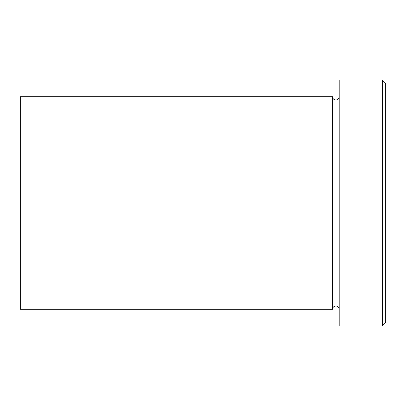 <?xml version="1.0" encoding="UTF-8"?>
<svg xmlns="http://www.w3.org/2000/svg" width="406" height="406" viewBox="0 0 406 406"><rect width="100%" height="100%" fill="white"/><g stroke="black" fill="none" stroke-linecap="round" stroke-linejoin="round"><path stroke-width="0.61" d="M382.376 80.094L385.7 83.413L385.7 322.587L382.376 325.906L382.376 80.094L339.193 80.094L339.193 325.906L382.376 325.906M332.55 96.704L332.55 309.296L20.3 309.296L20.3 96.704L332.55 96.704C332.747 98.719 333.854 99.825 335.874 100.023C337.888 99.825 339 98.719 339.193 96.704M339.193 309.296C339 307.281 337.888 306.175 335.874 305.977C333.854 306.175 332.747 307.281 332.55 309.296"/></g></svg>
